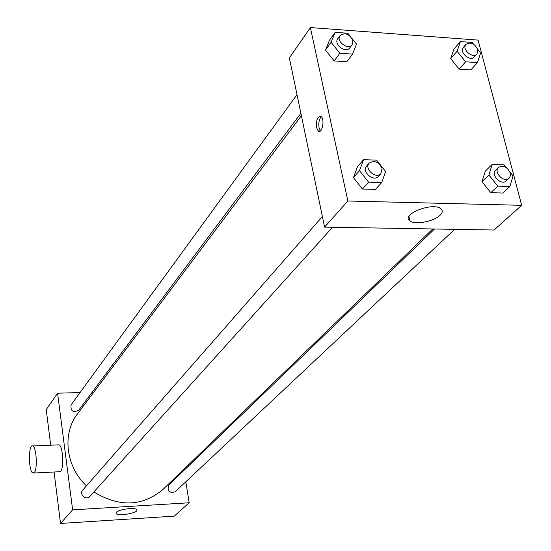 <?xml version="1.0" encoding="UTF-8"?>
<svg xmlns="http://www.w3.org/2000/svg" width="551" height="551" viewBox="0 0 551 551"><rect width="100%" height="100%" fill="white"/><g stroke="black" fill="none" stroke-linecap="round" stroke-linejoin="round"><path stroke-width="0.83" d="M185.832 481.774L189.172 502.774L174.233 516.142L60.527 523.45L54.067 472.007M50.699 445.201L46.229 409.613L57.579 393.207L80.06 392.553M92.189 392.202L93.815 392.154M454.658 229.34L175.115 491.836C169.109 493.276 166.987 491.024 168.744 485.08L434.553 228.996M297.01 94.669L71.086 404.875C70.397 411.025 72.904 412.857 78.593 410.364L300.887 113.272M189.172 502.774L72.636 509.861L57.579 393.207M183.848 469.294L184.02 470.361M332.529 227.26L89.792 496.458C86.204 500.79 78.814 494.219 82.691 490.149L322.383 216.543M432.721 228.968L163.034 489.398C142.427 506.555 119.367 507.409 93.849 491.953M86.459 485.851C65.707 466.49 61.981 433.644 77.512 413.87L301.39 115.71M116.371 512.272C118.933 509.186 135.766 507.14 136.765 509.778C139.176 512.885 117.439 516.755 116.041 513.47L116.371 512.272M72.636 509.861L60.527 523.45M58.186 444.877L58.943 444.843C62.807 445.394 64.281 467.413 60.686 471.126L59.253 471.746L33.687 473.033M201.811 451.951L201.831 453.197M34.362 472.448C37.757 468.715 36.338 446.537 32.688 445.973C28.142 443.769 28.48 472.193 33.012 473.068L34.362 472.448M521.68 205.316L494.075 230.015L324.587 227.122L289.365 57.945L310.378 27.55L478.096 40.099L521.68 205.316L347.867 200.998L310.378 27.55M381.678 182.581L375.445 189.406L362.441 189.034L353.446 177.608L357.503 166.671L353.446 177.608L359.507 170.665L363.57 159.666L376.595 160.148L385.617 171.547L381.678 182.581L368.591 182.181L359.507 170.665M477.717 49.301L480.651 52.917L477.435 62.607L470.891 69.894L459.148 69.123L450.677 58.64L454.003 49.025L450.677 58.64L457.082 51.243L460.395 41.58L472.159 42.455L473.509 44.114M352.234 38.756L356.504 44.101L352.564 54.115L346.793 61.753L334.147 60.927L325.503 50.051L329.553 40.113L325.503 50.051L331.11 42.303L335.166 32.316L347.839 33.253L350.037 36.008M509.889 171.926L513.057 175.859L509.882 186.493L502.843 193.029L490.803 192.685L482.001 181.692L485.286 171.141L482.001 181.692L488.889 175.039L492.167 164.439L504.227 164.887L506.548 167.773M347.867 200.998L324.587 227.122M440.173 215.159C434.195 221.447 415.13 225.09 409.999 220.944C400.081 214.973 431.784 201.907 440.566 208.492C442.949 210.234 442.818 212.459 440.173 215.159M316.605 127.632C316.109 119.622 317.651 115.944 321.233 116.605C325.118 119.836 321.846 134.713 318.12 130.856L316.605 127.632M320.496 130.862L319.077 127.742C318.395 122.88 319.139 119.195 321.323 116.688M509.882 186.493L497.773 186.121L488.889 175.039M498.517 167.38L495.721 170.073C490.307 174.763 501.3 186.052 506.252 180.886L509.971 177.036L510.474 175.142L510.254 172.993C507.271 166.836 503.359 164.969 498.517 167.38C493.097 172.07 504.131 183.4 509.09 178.228M492.167 164.439L485.286 171.141M502.843 193.029L490.803 192.685L482.001 181.692M497.773 186.121L490.803 192.685M369.184 163.124L366.718 165.941C361.332 171.499 373.55 182.353 378.434 176.348L380.948 173.565L382.036 168.551C378.799 161.829 374.515 160.017 369.184 163.124C363.791 168.689 376.051 179.578 380.948 173.565M363.57 159.666L357.503 166.671M375.445 189.406L362.441 189.034L353.446 177.608M368.591 182.181L362.441 189.034M477.435 62.607L465.629 61.802L457.082 51.243M466.015 44.307L463.419 47.303C458.763 52.104 470.182 62.146 474.349 56.918L476.987 53.95L477.786 49.556C474.638 43.439 470.719 41.697 466.015 44.307C461.359 49.115 472.813 59.191 476.987 53.95M460.395 41.58L454.003 49.025M470.891 69.894L459.148 69.123L450.677 58.64M465.629 61.802L459.148 69.123M352.564 54.115L339.836 53.254L331.11 42.303M340.084 35.533L337.797 38.673C333.265 44.259 345.863 53.784 349.864 47.806L352.192 44.7L352.909 40.567C349.479 33.928 345.201 32.247 340.084 35.533C335.545 41.125 348.184 50.685 352.192 44.7M335.166 32.316L329.553 40.113M346.793 61.753L334.147 60.927L325.503 50.051M339.836 53.254L334.147 60.927M116.041 513.47L115.965 512.919M189.372 465.202L188.015 465.271M32.688 445.973L58.943 444.843M320.379 130.959L318.12 130.856M408.938 216.385L409.999 220.944"/></g></svg>
